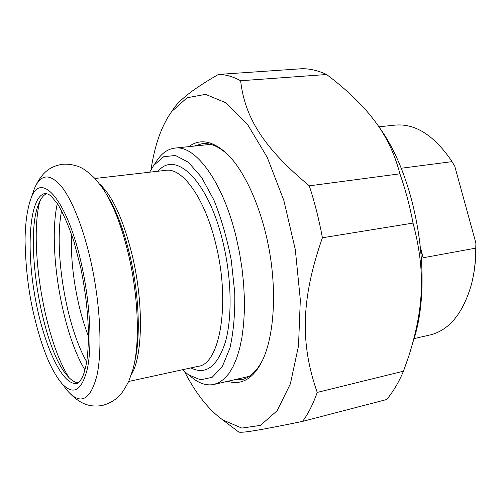 <?xml version="1.0" encoding="UTF-8"?>
<svg xmlns="http://www.w3.org/2000/svg" width="501" height="501" viewBox="0 0 501 501"><rect width="100%" height="100%" fill="white"/><g stroke="black" fill="none" stroke-linecap="round" stroke-linejoin="round"><path stroke-width="0.75" d="M233.422 427.998L238.883 432.119C242.753 432.92 258.51 430.465 302.598 421.385C308.228 413.763 313.1 404.113 317.221 392.421L403.48 371.178C398.646 382.545 393.016 391.995 386.597 399.541L302.598 421.385M240.637 80.749C232.934 76.553 225.538 74.449 218.436 74.436L302.047 68.712C309.969 68.65 318.154 70.578 326.608 74.505L240.637 80.749C244.732 116.808 262.637 147.031 309.305 185.833L399.904 173.822C405.441 189.522 409.812 205.949 413.024 223.089L322.4 237.775C319.074 219.726 314.703 202.41 309.305 185.833M378.33 126.052C417.164 177.655 433.835 281.368 413.1 341.707M399.904 173.822C394.469 153.024 385.638 134.85 373.408 119.288C362.066 104.427 346.467 89.504 326.608 74.505M403.48 371.178L408.803 356.073C423.758 308.597 425.806 271.273 413.024 223.089M322.4 237.775C300.769 299.704 300.299 344.055 317.221 392.421M171.517 111.786L174.054 108.041C180.623 98.791 195.421 87.587 218.436 74.436M184.612 371.767C195.91 393.661 208.629 409.718 222.782 419.938L241.814 428.086L260.432 425.393L277.166 410.707L290.386 383.822L298.508 345.909L300.318 299.767L295.314 249.623L283.873 200.538L267.265 157.414L247.337 124.116L226.139 102.899L205.554 94.351L187.055 97.77L171.655 111.591C161.535 125.839 154.665 145.171 151.045 169.589M194.275 146.073L202.31 143.643C210.483 142.798 219.087 146.574 228.118 154.972L229.489 156.312M263.138 358.985L262.236 360.77C256.675 371.128 250.105 377.366 242.515 379.495L233.122 380.052M227.723 381.292C232.358 382.783 236.879 382.927 241.288 381.731C248.978 379.608 255.648 373.289 261.29 362.787C273.202 340.26 277.109 297.412 269.889 253.807C262.656 210.207 245.127 170.885 226.577 153.375C212.43 140.675 199.83 138.433 188.771 146.649M420.727 248.552L423.182 257.764L421.003 251.458M401.126 168.248L452.021 161.654L454.733 166.132L475.887 243.098L475.768 248.133L423.182 257.764M475.768 248.133C475.75 261.278 474.265 273.49 471.316 284.768C463.156 312.774 449.867 329.389 431.461 334.618L414.033 338.638M378.862 126.809L395.239 125.1C414.809 123.384 433.246 134.807 450.543 159.368L452.021 161.654M472.794 278.475C475.18 267.415 476.213 255.623 475.887 243.098M454.733 166.132L454.138 165.13M149.642 172.2L153.732 165.43L163.639 156.75L175.431 155.46L188.376 162.28L201.54 177.304L213.814 199.836C221.21 218.135 227.028 238.263 231.268 260.213L234.75 292.772C235.119 313.833 233.491 332.326 229.878 348.239L222.262 366.682L212.205 377.284L200.632 379.839L188.445 374.798L182.439 369.751M191.081 376.84L194.294 379.313C201.033 384.073 207.621 385.776 214.065 384.417L219.319 382.401L224.279 378.775L228.876 373.552L233.009 366.732L236.616 358.384L239.616 348.577L241.939 337.436L243.53 325.111L244.344 311.779L244.356 297.657L243.555 282.984L241.945 268.004L239.553 252.98L236.409 238.188C223.277 182.026 195.309 144.683 174.887 148.096C168.349 148.878 162.65 152.598 157.809 159.268L155.498 162.756M78.212 382.789C74.787 382.501 71.23 380.24 67.535 376C41.852 348.038 23.603 238.063 38.903 203.368C41.026 198.189 43.65 194.914 46.787 193.543M88.495 336.309C76.941 306.994 70.077 265.68 71.543 234.205M95.033 178.488L165.831 170.334C182.577 167.378 205.404 198.941 216.131 245.484C230.56 304.007 219.72 364.196 198.321 366.294L128.726 381.449M190.862 367.916C205.654 375.312 217.115 366.845 225.243 342.527C232.27 318.229 231.712 279.063 223.239 243.38C208.936 181.143 175.557 149.548 158.203 171.21M99.856 184.268C113.032 196.473 124.079 221.229 132.997 258.541C143.793 305.666 142.453 356.919 131.419 374.422M106.901 194.995C116.457 210.157 124.367 231.356 130.636 258.591C139.24 296.617 140.606 338.544 134.625 361.991M86.692 361.822C66.113 326.045 53.676 251.151 61.592 210.645M84.976 369.957C61.823 332.119 47.658 246.793 57.339 203.494M69.032 377.616C44.614 340.242 28.745 244.663 39.779 201.402M76.791 383.39C61.679 386.158 42.309 341.707 34.319 292.797C26.09 243.924 30.079 195.628 45.278 193.424L48.428 194.194L51.259 196.229L57.747 204.101C63.414 213.683 68.856 226.314 74.073 241.996L80.786 267.929C85.671 292.096 88.245 314.991 88.495 336.634C88.189 347.782 87.606 356.067 86.742 361.503C85.709 367.239 84.45 372.049 82.966 375.944C80.442 381.023 78.381 383.509 76.791 383.39M29.052 204.12L31.093 198.127C40.988 169.858 68.092 200.475 82.095 267.127C90.186 304.627 92.159 345.283 87.5 368.191C81.939 390.811 73.384 395.909 61.842 383.484L58.035 378.556M32.189 194.958L34.369 188.639C40.644 174.072 49.518 173.146 60.984 185.865C71.994 199.31 83.742 228.631 91.357 263.67C100.388 305.215 102.398 350.299 96.981 375.362C90.524 400.017 80.861 405.365 67.998 391.4L63.965 386.221M129.252 257.739C138.733 299.617 139.86 345.765 132.79 369.851L128.876 381.104C124.78 388.795 121.68 393.611 119.576 395.565C118.067 397.425 111.454 403.324 101.759 405.597C89.729 407.207 80.342 404.633 67.998 391.4L61.842 383.484C57.277 377.979 52.924 370.677 48.779 361.565C43.744 350.381 37.45 331.437 32.659 309.33C28.075 288.213 25.538 265.173 25.05 240.211C25.263 222.701 27.279 208.673 31.093 198.127L34.369 188.639C41.783 172.15 49.837 166.695 61.742 164.341C71.656 163.37 79.828 166.827 81.857 168.104C84.475 169.275 88.965 172.845 95.328 178.807L102.667 188.213C113.339 204.051 122.2 227.229 129.252 257.739M222.782 419.938L238.701 431.994M171.655 111.591L174.054 108.041M228.118 154.972L226.577 153.375M262.236 360.77L261.29 362.787M188.445 374.798L194.294 379.313M153.732 165.43L157.809 159.268M214.065 384.417L249.21 376.37M174.887 148.096L210.689 144.357"/></g></svg>

